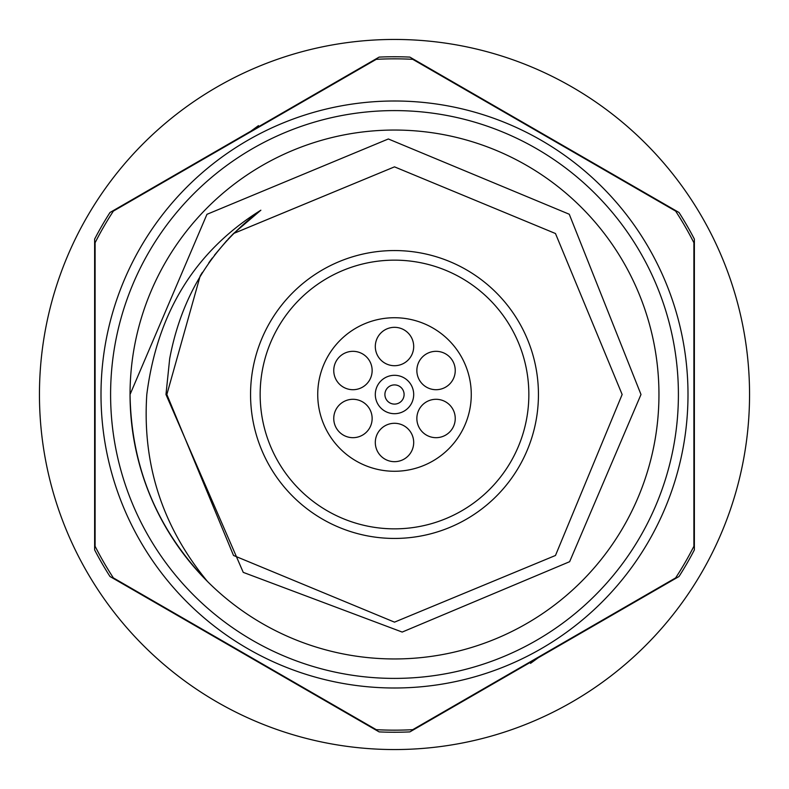 <?xml version="1.0" encoding="UTF-8"?>
<svg xmlns="http://www.w3.org/2000/svg" width="789" height="789" viewBox="0 0 789 789"><rect width="100%" height="100%" fill="white"/><g stroke="black" fill="none" stroke-linecap="round" stroke-linejoin="round"><path stroke-width="1.18" d="M538.443 394.5A143.943 143.943 0 0 1 394.5 538.443A143.943 143.943 0 0 1 250.557 394.5A143.943 143.943 0 0 1 394.5 250.557A143.943 143.943 0 0 1 538.443 394.5A143.943 143.943 0 0 1 394.5 538.443A143.943 143.943 0 0 1 250.557 394.5M413.692 394.5A19.192 19.192 0 0 1 394.5 413.692A19.192 19.192 0 0 1 375.308 394.5A19.192 19.192 0 0 1 394.5 375.308A19.192 19.192 0 0 1 413.692 394.5M384.904 394.5A9.596 9.596 0 0 0 394.5 404.096A9.596 9.596 0 0 0 404.096 394.5A9.596 9.596 0 0 0 394.5 384.904A9.596 9.596 0 0 0 384.904 394.5M317.73 394.5A76.77 76.77 0 0 0 394.5 471.27A76.77 76.77 0 0 0 471.27 394.5A76.77 76.77 0 0 0 394.5 317.73A76.77 76.77 0 0 0 317.73 394.5M455.243 418.486A19.192 19.192 0 0 0 436.051 399.293A19.192 19.192 0 0 0 416.858 418.486A19.192 19.192 0 0 0 436.051 437.678A19.192 19.192 0 0 0 455.243 418.486M455.243 370.514A19.192 19.192 0 0 0 436.051 351.322A19.192 19.192 0 0 0 416.858 370.514A19.192 19.192 0 0 0 436.051 389.707A19.192 19.192 0 0 0 455.243 370.514M413.692 346.519A19.192 19.192 0 0 0 394.5 327.327A19.192 19.192 0 0 0 375.308 346.519A19.192 19.192 0 0 0 394.5 365.711A19.192 19.192 0 0 0 413.692 346.519M372.142 370.514A19.192 19.192 0 0 0 352.949 351.322A19.192 19.192 0 0 0 333.757 370.514A19.192 19.192 0 0 0 352.949 389.707A19.192 19.192 0 0 0 372.142 370.514M372.142 418.486A19.192 19.192 0 0 0 352.949 399.293A19.192 19.192 0 0 0 333.757 418.486A19.192 19.192 0 0 0 352.949 437.678A19.192 19.192 0 0 0 372.142 418.486M413.692 442.481A19.192 19.192 0 0 0 394.5 423.289A19.192 19.192 0 0 0 375.308 442.481A19.192 19.192 0 0 0 394.5 461.673A19.192 19.192 0 0 0 413.692 442.481M658.953 394.5A264.453 264.453 0 0 0 394.5 130.047A264.453 264.453 0 0 0 130.047 394.5A264.453 264.453 0 0 0 394.5 658.953A264.453 264.453 0 0 0 658.953 394.5M207.497 581.503C157.021 529.38 131.201 467.049 130.047 394.5L206.955 214.322L388.346 138.972L569.264 214.243L640.993 394.5L569.628 561.699L402.203 632.068L243.249 572.37L165.976 394.5L169.684 358.679C181.411 296.26 211.797 246.76 260.863 210.209C195.307 250.981 157.287 312.405 146.803 394.5C142.178 464.474 162.416 526.805 207.497 581.503M95.104 546.274L95.104 242.726A335.67 335.67 0 0 1 113.36 211.107L376.245 59.333A335.67 335.67 0 0 1 412.755 59.333L675.64 211.107A335.67 335.67 0 0 1 693.896 242.726L693.896 546.274A335.67 335.67 0 0 1 675.64 577.893L412.755 729.667A335.67 335.67 0 0 1 376.245 729.667L113.36 577.893A335.67 335.67 0 0 1 95.104 546.274L95.104 242.726M687.998 394.5A293.498 293.498 0 0 1 394.5 687.998A293.498 293.498 0 0 1 101.002 394.5A293.498 293.498 0 0 1 394.5 101.002A293.498 293.498 0 0 1 687.998 394.5A293.498 293.498 0 0 1 394.5 687.998A293.498 293.498 0 0 1 101.002 394.5M200.524 275.341L202.428 272.313M208.878 262.717L212.32 258.003M214.47 255.172L226.936 240.408M227.952 239.304L233.524 233.524L394.5 166.854L555.476 233.524L622.146 394.5L555.476 555.476L394.5 622.146L233.524 555.476L166.854 394.5L200.199 275.874L166.854 394.5L233.524 555.476L394.5 622.146L555.476 555.476L622.146 394.5L555.476 233.524L394.5 166.854L233.564 233.495L394.5 166.854L555.476 233.524L622.146 394.5L555.476 555.476L394.5 622.146L233.524 555.476L166.854 394.5L200.199 275.874L166.854 394.5L233.524 555.476L394.5 622.146L555.476 555.476L622.146 394.5M208.819 262.796L211.482 259.117L208.819 262.796M233.564 233.495L260.843 210.219L233.564 233.495M694.369 239.106L694.369 549.894A337.741 337.741 0 0 1 679.013 576.503L409.866 731.896A337.741 337.741 0 0 1 379.134 731.896L109.987 576.503A337.741 337.741 0 0 1 94.631 549.894L94.631 239.106A337.741 337.741 0 0 1 109.987 212.497L379.134 57.104A337.741 337.741 0 0 1 409.866 57.104L679.013 212.497A337.741 337.741 0 0 1 694.369 239.106M749.55 394.5A355.05 355.05 0 0 1 394.5 749.55A355.05 355.05 0 0 1 39.45 394.5A355.05 355.05 0 0 1 394.5 39.45A355.05 355.05 0 0 1 749.55 394.5M250.833 131.181L258.467 125.638L258.684 126.654M538.167 657.819L530.533 663.362L530.316 662.346M260.153 394.5A134.347 134.347 0 0 0 394.5 528.847A134.347 134.347 0 0 0 528.847 394.5A134.347 134.347 0 0 0 394.5 260.153A134.347 134.347 0 0 0 260.153 394.5M110.598 394.5A283.902 283.902 0 0 0 394.5 678.402A283.902 283.902 0 0 0 678.402 394.5A283.902 283.902 0 0 0 394.5 110.598A283.902 283.902 0 0 0 110.598 394.5"/></g></svg>
